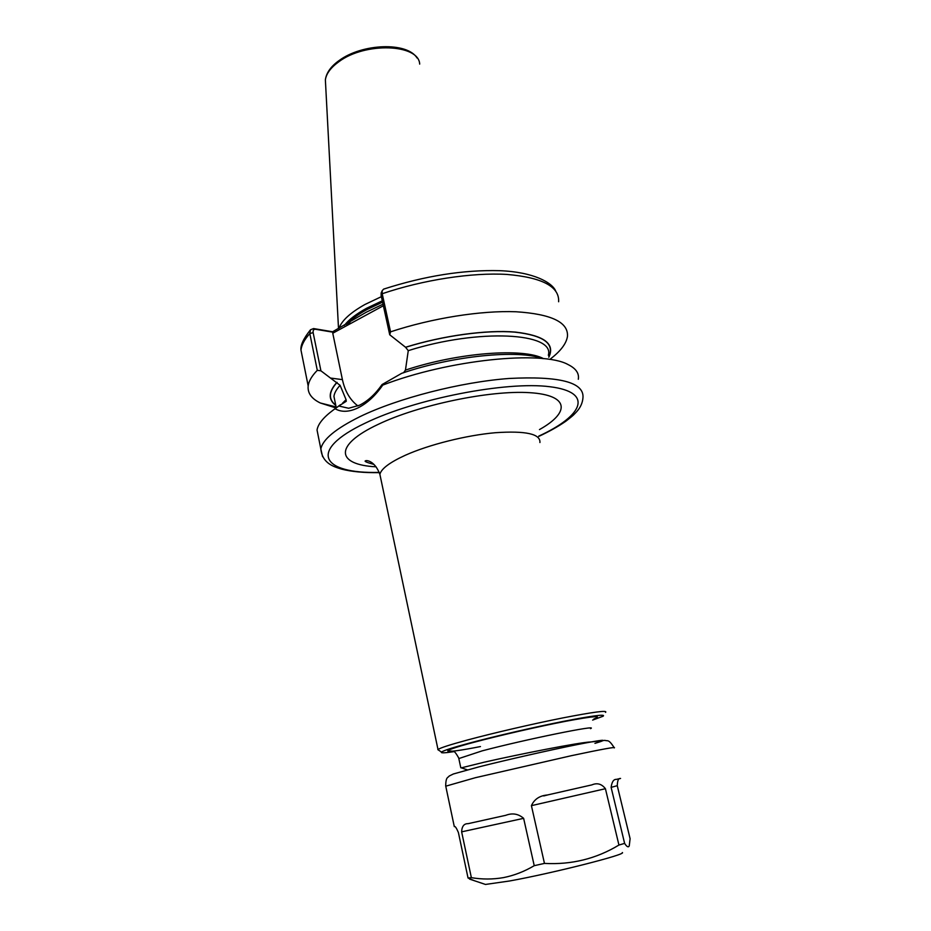 <?xml version="1.0" encoding="UTF-8"?>
<svg xmlns="http://www.w3.org/2000/svg" width="931" height="931" viewBox="0 0 931 931"><rect width="100%" height="100%" fill="white"/><g stroke="black" fill="none" stroke-linecap="round" stroke-linejoin="round"><path stroke-width="1.4" d="M592.616 720.082L603.09 716.242C606.139 713.902 592.628 715.671 562.545 721.537C533.626 727.297 494.989 736.246 469.876 742.973C452.85 747.558 443.389 750.595 441.515 752.073C440.398 753.191 444.483 753.051 453.769 751.666M439.06 750.444L438.001 749.49C440.351 747.849 450.057 744.719 467.129 740.087C492.883 733.139 532.485 723.946 562.405 717.999C593.547 711.947 607.931 710.062 605.557 712.378M357.935 405.939C350.126 400.074 344.947 391.299 342.41 379.627L332.763 333.228L333.379 332.262L315.586 329.283C313.7 329.12 312.886 330.237 313.13 332.611L320.916 370.817L340.094 385.318L346.076 399.667L346.274 401.273L338.837 406.009L348.636 408.267L359.564 405.194C367.803 401.075 375.309 394.197 382.059 384.55L401.726 373.308C452.966 355.712 518.253 349.369 542.657 358.586M461.31 767.854L484.574 762.117C518.59 754.389 579.094 742.333 590.929 741.937M320.916 370.817L317.296 370.317L309.825 333.577L310.512 329.76L313.596 328.562L332.623 331.762L366.244 312.222L383.025 304.169M381.384 296.663L364.975 304.472C350.37 312.676 341.724 320.601 339.024 328.282M382.059 384.55L382.734 385.108C375.402 395.71 367.163 403.298 358.004 407.883C349.102 412.107 341.456 412.386 335.067 408.744L333.519 409.849C323.499 417.251 318.006 423.977 317.04 430.017L318.565 437.628M317.296 370.317C311.827 375.915 308.789 381.116 308.173 385.923C307.463 393.057 311.524 398.747 320.369 403.007L336.044 407.976M336.906 382.35C328.387 391.87 328.015 399.55 335.788 405.404M578.302 379.278C579.326 373.354 575.94 368.467 568.143 364.603C542.657 350.149 448.579 359.634 382.734 385.108M555.644 290.879C552.106 282.71 533.94 272.038 499.738 270.677C463.452 269.734 424.745 275.89 383.607 289.122L382.152 290.751L382.199 293.731L390.555 331.843L389.728 334.776L381.07 295.232L381.326 292.695M550.675 358.761C560.73 350.987 566.327 343.562 567.445 336.51C568.608 322.301 551.455 314.05 515.995 311.757C481.176 310.372 431.972 318.134 390.555 331.843M548.825 357.213C555.318 343.807 544.146 335.428 515.32 332.076C486.82 329.632 443.226 335.532 405.544 347.251L389.728 334.776M403.542 372.784L405.45 370.107L408.267 350.65L405.544 347.251M335.067 408.744L338.837 406.009M383.374 305.74L332.763 333.228M313.596 328.562L315.586 329.283M332.623 331.762L333.379 332.262M349.951 322.335L348.45 324.71M483.783 883.88L485.482 884.45L509.618 880.982C552.886 873.162 627.098 854.309 622.339 852.54M624.62 843.393C626.819 846.838 628.367 847.664 629.251 845.86L630.101 838.691L617.265 785.683L611.12 787.382L624.62 843.393L618.94 845.045C596.317 858.754 571.494 864.876 544.46 863.409L534.231 865.679C524.444 871.497 514.203 875.466 503.52 877.607C492.883 879.458 482.165 879.469 471.365 877.665L468.037 878.003L458.389 832.489C456.365 827.787 454.991 825.82 454.293 826.612L454.258 826.449M543.739 795.935L548.72 794.678M523.629 818.337L461.636 831.848C461.892 826.274 464.045 823.551 468.107 823.667L505.754 815.323C512.399 812.775 518.358 813.787 523.629 818.337L534.231 865.679M531.415 805.652C534.324 799.205 539.654 795.644 547.428 794.981L591.872 784.891C597.167 782.61 601.682 783.89 605.418 788.708L531.415 805.652L544.46 863.409M591.522 784.973L547.882 794.876M605.418 788.708L618.94 845.045M611.12 787.382C611.865 781.854 613.622 779.189 616.403 779.375L617.113 779.189M620.57 778.432L620.174 778.549C618.463 778.176 617.497 780.562 617.265 785.683M461.636 831.848L471.365 877.665M474.356 880.714L468.037 878.003M480.454 746.557C441.736 754.191 434.696 752.725 473.949 742.298C499.237 735.525 539.026 726.424 566.118 721.211C594.013 716.009 603.241 715.276 593.827 719.011M590.522 728.659C600.192 724.237 525.224 739.47 482.107 750.875L458.82 758.567M330.901 378.102L342.41 379.627M376.089 466.815C336.696 464.86 332.949 445.518 378.265 424.327C418.589 404.95 490.102 390.054 529.553 392.673C569.435 395.058 570.319 412.352 539.456 429.587M539.922 442.539C540.597 433.916 525.724 430.646 495.327 432.717C466.245 435.289 428.9 444.657 405.346 455.247C389.752 462.381 381.268 468.747 379.883 474.333L380.756 478.487M538.758 436.406C549.302 431.507 558.332 426.433 565.85 421.219C574.858 414.26 573.589 414.807 576.661 411.7C580.49 407.522 582.585 402.844 582.969 397.677C584.226 382.315 559.612 375.915 509.129 378.463C460.508 382.082 397.77 398.247 359.855 416.704C335.684 428.702 322.673 439.467 320.846 448.986L322.591 456.667M538.746 436.127C583.423 415.692 593.943 392.091 549.884 386.737C506.511 381.012 415.179 398.794 365.429 423.035C306.648 450.825 322.056 474.03 379.22 472.378M382.583 302.133L366.872 309.592C358.26 314.317 351.685 319.077 347.123 323.872M382.49 301.714L366.779 309.185C357.62 314.224 350.766 319.286 346.204 324.372M382.292 300.806L366.511 308.312C356.212 314.003 348.834 319.682 344.4 325.35M419.683 64.099C418.938 43.932 365.138 41.779 338.768 61.795C330.761 67.602 326.292 73.619 325.373 79.822L325.629 84.791M313.13 332.611L309.825 333.577C304.46 339.466 301.516 344.982 300.981 350.103L302.784 359.098M337.08 382.373C328.678 391.753 328.236 399.352 335.742 405.171M340.094 385.318C336.463 389.274 334.404 392.963 333.938 396.397L335.335 403.181M346.076 399.667L342.527 403.216M558.635 301.76C559.508 286.585 542.249 277.473 506.848 274.424C472.122 272.352 423.233 279.8 382.199 293.731L381.07 295.232M548.766 356.98C554.969 343.702 543.681 335.416 514.913 332.146C486.494 329.76 443.179 335.637 405.707 347.275M548.336 355.27C555.26 332.763 479.069 328.201 408.267 350.65M543.599 358.679C523.583 347.682 458.261 352.488 405.45 370.107M594.944 743.357C610.119 738.877 604.021 739.33 576.65 744.695C549.697 750.107 506.441 759.929 479.349 766.772M614.204 747.93C616.822 746.499 602.52 749.094 571.308 755.704L475.357 777.711L445.751 786.183M441.515 752.073L437.826 749.63M452.536 751.166L448.858 751.003L452.897 751.294C453.897 750.549 455.841 752.795 458.704 757.997L460.798 767.784M373.925 464.418C366.453 462.404 363.73 461.182 365.732 460.74C366.907 460.193 374.902 461.031 379.883 474.333L438.001 749.49M317.04 430.017L320.846 448.986C322.312 463.522 333.95 466.815 341.863 469.189C351.755 471.714 364.242 472.867 379.313 472.634M417.053 58.001C407.184 41.744 362.24 43.443 339.198 60.48C330.982 66.287 326.374 72.734 325.373 79.822L338.512 328.55M308.173 385.923L300.981 350.103C300.341 345.308 303.518 338.523 310.512 329.76M336.103 406.952L320.369 403.007M336.277 407.801L335.311 403.111M340.42 404.741L333.519 409.849M381.07 293.265L382.152 290.751M467.397 769.867L460.938 767.738M454.293 826.612L445.67 785.776C445.949 776.419 447.892 778.013 449.184 776.035L453.374 773.975L479.279 766.783C512.155 758.462 567.27 746.197 590.615 741.995L604.941 740.366C607.745 741.402 608.362 738.69 614.088 747.488M485.482 884.45L469.608 879.12M591.872 784.891L547.428 794.981M620.174 778.549L616.403 779.375M468.107 823.667L469.131 823.446M504.055 815.696L505.754 815.323"/></g></svg>
